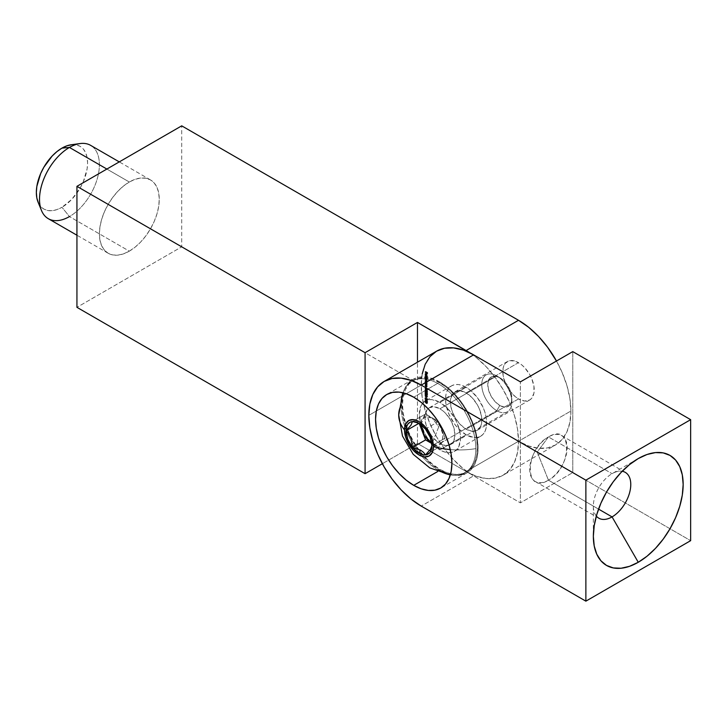 <?xml version="1.0" encoding="UTF-8"?>
<svg xmlns="http://www.w3.org/2000/svg" width="727" height="727" viewBox="0 0 727 727"><rect width="100%" height="100%" fill="white"/><g stroke="black" fill="none" stroke-linecap="round" stroke-linejoin="round"><path stroke-width="0.55" stroke-dasharray="3.63 2.73" d="M38.04 202.07A36.223 20.919 120 0 0 61.968 207.277L69.447 216.582L129.324 251.151A42.339 24.445 -60 0 1 108.159 253.25A42.339 24.445 -60 0 1 101.671 219.327A42.339 24.445 -60 0 1 129.324 182.014L106.869 169.055L129.324 182.014L123.481 186.048L117.865 191.265L112.694 197.444L108.159 204.36L104.434 211.748L101.671 219.327L99.962 226.797L99.39 233.867L99.962 240.283L101.671 245.781L104.434 250.161L108.159 253.25L112.694 254.932L117.865 255.141L123.481 253.859L129.324 251.151L135.167 247.116L140.784 241.909L145.954 235.721L150.498 228.805L154.215 221.417L156.987 213.847L158.686 206.377L159.258 199.298L158.686 192.891L156.987 187.384L154.215 183.004L150.498 179.923L145.954 178.242L140.784 178.033L135.167 179.305L129.324 182.014A42.339 24.445 -60 0 1 150.498 179.923A42.339 24.445 -60 0 1 156.987 213.847A42.339 24.445 -60 0 1 129.324 251.151L69.447 216.582A42.339 24.445 120 0 0 97.109 179.278A42.339 24.445 120 0 0 90.621 145.355M48.282 218.682A42.339 24.445 120 0 0 69.447 216.582L61.968 207.277L56.97 209.594L52.162 210.685L47.737 210.503L43.856 209.067L40.667 206.423L38.058 202.115M466.116 429.184A22.228 12.832 60 0 1 451.603 409.592A22.228 12.832 60 0 1 455.002 391.78A22.228 12.832 60 0 1 466.116 392.88L518.515 362.637A22.228 12.832 -120 0 0 507.401 361.537A22.228 12.832 -120 0 0 503.993 379.349A22.228 12.832 -120 0 0 518.515 398.932L466.116 429.184L472.132 431.275L474.849 431.166L477.23 430.284L480.638 426.358L481.538 423.468L481.538 416.389L479.184 408.492L477.23 404.612L472.132 397.733L466.116 392.88L460.109 390.79L457.392 390.899L453.048 393.407L450.704 398.587L450.404 401.958L451.603 409.592L455.002 417.452L460.109 424.323L466.116 429.184L518.515 398.932L515.443 396.815L509.781 390.835L505.438 383.32L503.093 375.423L503.093 368.344L503.993 365.454L505.438 363.155L509.781 360.656L515.443 361.21L521.577 364.754L524.521 367.489L529.629 374.369L531.582 378.249L533.927 386.146L533.927 393.225L531.582 398.414L529.629 400.032L524.521 401.022L518.515 398.932A22.228 12.832 -120 0 0 529.619 400.032A22.228 12.832 -120 0 0 533.027 382.22A22.228 12.832 -120 0 0 518.515 362.637L466.116 392.88A22.228 12.832 60 0 1 480.638 412.473A22.228 12.832 60 0 1 477.23 430.284A22.228 12.832 60 0 1 466.116 429.184M417.471 443.443L417.471 362.21L417.471 443.443L382.347 463.717L417.471 443.443L466.116 471.523L417.471 443.443M555.555 444.951A74.09 42.775 -120 0 1 518.515 441.28L181.714 246.835L181.714 125.844L181.714 246.835L76.935 307.33L181.714 246.835L518.515 441.28A74.09 42.775 60 0 0 469.86 352.849L476.339 357.602L486.172 366.717L495.223 377.54L503.166 389.645L509.682 402.567L514.525 415.826L517.506 428.894L518.515 441.28L517.506 452.503L514.525 462.127L509.682 469.787L503.166 475.194L495.223 478.139L486.172 478.493L476.339 476.267L466.116 471.523L518.515 441.28L466.116 471.523A74.09 42.775 60 0 0 503.166 475.194L555.555 444.951L562.071 439.544L566.915 431.883L569.895 422.251L570.904 411.028L569.895 398.65L566.915 385.583L562.071 372.324L556.482 361.019A74.09 42.775 -120 0 1 570.904 411.028L518.515 441.28L528.729 446.014L538.562 448.25L547.613 447.887L555.555 444.951A74.09 42.775 -120 0 0 570.904 411.028L518.515 441.28A74.09 42.775 60 0 1 503.166 475.194M425.413 399.795L425.413 401.349L426.985 401.995L425.413 399.795L426.158 399.368L427.74 401.522L426.985 401.958L425.413 399.795L424.959 400.822L426.985 401.995L427.74 401.568L426.985 401.995L427.74 401.568L426.367 400.777L425.413 401.349L426.158 400.922L425.413 401.086L426.158 400.659L425.704 400.395L424.959 400.822L426.158 400.45L425.413 400.886L426.158 400.45L426.158 399.368L425.413 399.795M425.613 397.096L425.822 398.096L425.613 397.096L426.567 396.788L425.613 397.096L425.822 398.096L426.567 396.788L426.567 397.669L425.613 397.978L426.367 397.551L426.367 396.669L425.613 397.096M426.395 395.561L427.149 395.125L426.44 394.252L425.686 394.688L426.44 394.252L425.904 393.38L425.159 393.807L425.904 393.38L425.904 394.443L424.959 394.752L425.704 394.325L425.704 392.771L424.959 393.198L425.704 392.771L426.522 394.134L425.777 394.561L426.522 394.134L427.131 394.915L426.385 395.343L427.531 394.652L427.331 393.852L427.74 394.779L427.149 395.125L425.904 393.38L425.704 394.325L425.704 392.771L427.131 394.915L427.531 394.652L426.567 395.397L424.959 393.198L424.959 394.752L425.159 393.807L426.631 395.642L426.331 394.079L426.785 395.079L427.531 394.652L427.076 393.852L426.331 394.288L426.385 395.343L424.959 393.198L424.959 394.752L425.159 393.807L426.395 395.561L426.985 395.206L426.331 394.079L427.076 393.652L426.331 394.079L427.076 393.652L427.74 394.779L426.985 395.206M424.904 390.417L426.622 392.053L426.622 390.781L425.549 390.063L424.904 390.417L426.694 389.826L424.904 390.417L425.949 391.808L426.985 391.626L425.949 390.254L424.904 390.417L426.694 389.826L427.74 391.19L425.949 391.808L426.985 391.626M425.695 387.146L427.176 386.519L425.704 386.291L427.003 386.382L425.704 384.828L424.959 385.464L426.24 386.946L424.959 386.728L426.385 387.173L426.404 386.092L424.959 385.255L425.704 384.828L427.149 385.664L426.404 386.092L424.959 385.255L426.249 386.809L424.959 386.728L426.431 386.946L426.14 386.146L427.149 385.664L426.14 386.146L426.894 385.719L427.176 386.519L425.695 387.146L426.431 386.946M425.686 381.511L426.431 381.084L424.959 380.475L426.349 381.239L426.404 379.031L424.959 378.194L426.231 379.539L424.959 379.34L426.186 380.521L425.677 381.521L426.431 381.084L427.176 382.393L426.404 383.483L425.977 381.748L424.986 381.648L424.959 382.856L426.404 383.692L427.149 383.056L426.404 383.692L425.686 381.511L424.931 381.948L424.959 382.856L426.404 383.692L427.149 383.256L425.704 382.42L424.959 382.856L425.958 382.357L425.204 382.793L425.958 382.357L425.677 381.521L424.931 381.948L426.431 381.084L424.931 381.948M425.686 376.386L426.431 375.95L425.677 376.386L426.431 375.95L426.876 377.758L427.74 378.258L426.985 378.694L426.122 378.194L426.376 377.331L425.395 376.277L424.959 377.722L426.985 378.894L427.74 378.467L426.985 378.894L426.122 378.194L425.686 376.386L424.959 377.722L426.985 378.894L427.74 378.467L425.704 377.295L424.959 377.722L425.958 377.231L425.204 377.667L425.958 377.231L425.677 376.386L424.931 376.822L426.431 375.95L424.931 376.822M425.113 373.633L426.422 373.251L426.903 373.723L426.158 374.151L426.903 373.723L427.176 374.532L425.64 375.368L426.395 374.932L426.395 373.433L425.64 373.869L426.395 373.433L426.077 374.659L425.677 373.66L426.422 373.251L425.677 373.687L426.422 373.251L427.176 374.532L426.395 374.932L426.395 373.433L425.259 373.823L425.904 375.477L426.158 374.151L425.395 373.578L424.931 374.096L425.331 375.096L425.104 374.169L425.858 373.742L426.158 374.532L425.413 374.959L425.104 374.169L425.64 373.869L426.14 375.468L426.158 374.151L424.931 374.096L425.331 375.096L426.158 374.532L425.331 375.096L426.077 374.659L425.677 373.66L424.931 374.096M424.959 371.86L425.922 373.533L426.122 372.742L426.731 373.087L426.94 374.114L426.94 373.006L424.959 371.86L425.704 371.424L427.685 372.569L426.94 373.006L424.959 371.86L425.922 373.533L426.122 372.742L426.731 373.087L426.94 374.114L426.94 373.006L427.685 372.569L427.685 373.687L426.731 373.996L427.485 373.569L427.485 372.66L426.731 373.087L427.485 372.66L426.876 372.306L426.122 372.742L426.876 372.306L426.876 373.215L425.922 373.533L426.667 372.188L425.922 372.624L426.667 372.188L425.704 371.633L424.959 372.07L425.704 371.424L424.959 371.86M424.959 375.35L426.985 376.731L424.959 375.35L425.704 374.914L427.74 376.086L426.985 376.522L424.959 375.55L426.985 376.731L427.74 376.295L426.985 376.731L427.74 376.295L425.704 375.123L424.959 375.55L425.704 374.914L424.959 375.35M425.695 385.219L427.176 384.583L425.704 384.356L427.003 384.447L425.704 382.893L424.959 383.529L426.24 385.01L424.959 384.792L426.385 385.237L426.404 384.156L424.959 383.32L425.704 382.893L427.149 383.729L426.404 384.156L424.959 383.32L426.249 384.874L424.959 384.792L426.431 385.01L426.14 384.21L427.149 383.729L426.14 384.21L426.894 383.783L427.176 384.583L425.695 385.219L426.431 385.01M425.513 389.772L426.849 389L426.258 389.336L425.649 388.273L426.258 387.927L426.831 388.518L426.086 388.945L425.077 388.309L425.231 389.536L425.931 389.817L426.077 389.181L426.876 390.254L426.086 388.945L426.831 388.518L427.74 389.717L426.985 390.154L425.504 388.363L424.904 388.709L425.513 389.772L426.077 389.181L426.876 390.254L427.74 389.717L426.876 390.254L427.63 389.817L426.831 388.754L426.095 389.427M426.395 393.798L427.149 393.371L426.44 392.498L425.686 392.925L426.44 392.498L425.904 391.617L425.159 392.053L425.904 391.617L425.904 392.68L424.959 392.998L425.704 392.562L425.704 391.008L424.959 391.444L425.704 391.008L426.522 392.371L425.777 392.807L426.522 392.371L427.131 393.153L426.385 393.589L427.531 392.889L427.076 391.889L427.74 393.016L427.149 393.371L425.904 391.617L425.704 392.562L425.704 391.008L427.131 393.153L427.531 392.889L426.385 393.589L424.959 391.444L424.959 392.998L425.159 392.053L426.822 393.843L426.331 392.326L426.785 393.325L427.531 392.889L427.076 392.098L426.331 392.525L426.385 393.589L424.959 391.444L424.959 392.998L425.159 392.053L426.395 393.798L426.985 393.452L426.331 392.326L427.076 391.889L426.331 392.326L427.076 391.889L427.74 393.016L426.985 393.452M425.513 396.806L426.849 396.033L426.258 396.379L425.649 395.306L426.258 394.961L426.831 395.552L426.086 395.988L425.077 395.352L425.231 396.569L425.931 396.851L426.077 396.215L426.876 397.287L426.086 395.988L426.831 395.552L427.74 396.76L426.985 397.187L425.504 395.397L424.904 395.742L425.513 396.806L426.077 396.215L426.876 397.287L427.74 396.76L426.876 397.287L427.63 396.851L426.831 395.788L426.095 396.469M426.395 400.132L427.149 399.705L426.44 398.823L425.686 399.259L426.44 398.823L425.904 397.951L425.159 398.378L425.904 397.951L425.904 399.014L424.959 399.332L425.704 398.896L425.704 397.342L424.959 397.778L425.704 397.342L426.522 398.705L425.777 399.132L426.522 398.705L427.131 399.486L426.385 399.914L427.531 399.223L427.331 398.423L427.74 399.35L427.149 399.705L425.904 397.951L425.704 398.896L425.704 397.342L427.131 399.486L427.531 399.223L426.567 399.968L424.959 397.778L424.959 399.332L425.159 398.378L426.631 400.213L426.331 398.65L426.785 399.65L427.531 399.223L427.076 398.423L426.331 398.859L426.385 399.914L424.959 397.778L424.959 399.332L425.159 398.378L426.395 400.132L426.985 399.777L426.331 398.65L427.076 398.223L426.331 398.65L427.076 398.223L427.74 399.35L426.985 399.777M424.904 402.031L426.622 403.667L426.622 402.385L425.549 401.667L424.904 402.031L426.694 401.431L424.904 402.031L425.949 403.421L426.985 403.231L425.949 401.867L424.904 402.031L426.694 401.431L427.74 402.794L425.949 403.421L426.985 403.231M71.155 144.782L76.199 144.882L80.079 146.318L83.269 148.962L85.632 152.715L87.095 157.423L87.585 162.903L87.095 168.964L83.269 181.832L80.079 188.157L71.773 199.362L61.968 207.277A36.223 20.919 120 0 0 87.158 168.519A36.223 20.919 120 0 0 71.11 144.782M80.134 143.555A42.339 24.445 -60 0 1 98.89 171.29A42.339 24.445 -60 0 1 69.447 216.582M427.685 372.569L427.685 373.687L427.485 372.66L426.876 372.306L426.667 373.096L425.704 371.424L427.685 372.569M426.14 375.468L426.431 374.959M425.104 374.169L425.64 373.869M425.895 373.178L426.422 373.251M427.176 374.532L426.894 375.041M426.395 373.433L425.858 373.742M426.567 374.832L426.731 373.733L425.822 375.259L425.822 373.996L426.567 373.56L426.567 374.832L427.003 374.441L426.567 373.56L425.822 373.996L426.867 373.932L426.249 374.868L427.003 374.441L425.822 375.259L427.003 374.441M426.249 374.868L425.822 375.259L425.822 373.996L425.822 375.259M427.74 376.086L425.704 374.914L427.74 376.086M426.122 378.194L427.094 377.595L426.431 377.695M425.677 376.386L425.704 377.295L426.876 377.758M427.176 377.258L426.431 375.95M426.422 377.504L425.868 376.668L426.295 376.095L426.84 377.54L425.677 377.931L427.003 377.159L426.431 376.159L425.858 376.495L426.422 377.504L425.677 377.931L425.104 376.931L425.858 376.495M426.431 376.159L425.686 376.586L426.249 377.595L425.268 377.504L425.686 376.586L426.249 377.595L427.003 377.159M425.104 376.931L425.686 376.586M426.249 377.595L425.677 377.931M426.404 379.031L424.959 378.194L425.704 377.758L427.149 378.594L426.404 379.031M426.149 379.085L427.149 378.803L426.149 379.085M426.431 379.821L427.103 379.003L426.077 380.157L426.831 379.721L427.176 380.539L426.431 380.966L426.077 380.157M427.176 379.394L427.149 378.594L425.704 377.758L424.959 378.194L426.249 379.685L424.959 379.34L426.249 380.83L424.959 380.684L425.74 381.139L427.176 380.539L426.431 380.966M425.74 381.139L427.176 380.539L424.959 380.684L425.704 380.048L424.959 380.475L425.704 380.048L426.485 380.503L425.74 380.93L427.003 380.403L425.74 380.93M426.249 380.83L427.003 380.403L426.485 380.503L427.003 380.403L426.267 379.43L425.522 379.867L426.267 379.43L424.959 379.539L425.704 378.903L424.959 379.34L427.003 379.258L425.695 379.758M426.44 379.33L427.003 379.258L426.313 378.322L424.959 378.394L425.704 377.758L426.767 378.676L426.949 379.439L425.704 379.112L427.003 380.403M426.249 379.685L427.003 379.258M426.485 380.503L425.704 380.048L426.485 380.703M427.176 380.539L426.831 379.721M426.14 383.329L427.103 382.729L426.14 383.329L426.431 382.82M425.677 381.521L425.704 382.42L426.885 382.902M427.176 382.393L426.431 381.084M426.422 382.629L425.858 381.63L426.431 381.284L426.84 382.675L425.677 383.065L427.003 382.293L426.431 381.284L425.858 381.63L426.422 382.629L425.677 383.065L425.104 382.066L425.858 381.63M426.431 381.284L425.686 381.72L426.249 382.72L425.268 382.629L425.686 381.72L426.249 382.72L427.003 382.293M425.104 382.066L425.686 381.72M426.249 382.72L425.677 383.065M426.713 384.71L425.64 384.974L426.385 384.547L425.704 384.147L424.959 384.792L426.44 384.783M427.176 384.583L427.149 383.729L425.704 382.893L424.959 383.529L425.704 383.093L426.231 383.402L425.477 383.829L426.231 383.402L426.613 383.656L425.868 384.083L426.613 383.656L427.003 384.447M426.713 386.646L425.64 386.909L426.385 386.482L425.704 386.082L424.959 386.728L426.44 386.719M427.176 386.519L427.149 385.664L425.704 384.828L424.959 385.464L425.704 385.028L426.231 385.337L425.477 385.764L426.231 385.337L426.613 385.592L425.868 386.019L426.613 385.592L427.003 386.382M425.504 388.363L424.904 388.709M426.849 389L426.258 387.927M425.649 388.273L426.258 389.336M426.249 389.127L426.249 388.127L426.54 389.127L425.504 389.563L426.64 388.836L426.249 388.127L426.249 389.127L425.504 389.563L425.104 388.836L425.858 388.4M426.249 388.127L425.504 388.563L425.895 389.272L425.213 389.245L425.504 388.563L425.895 389.272L426.64 388.836M425.949 390.254L426.694 389.826L425.649 389.99L426.694 391.38L425.649 389.99M427.74 391.19L426.694 391.38L427.74 391.19L426.694 389.826M425.949 391.808L426.694 391.38M427.531 391.081L426.195 390.799L426.158 389.808L427.531 391.081L426.694 390.026L425.949 390.463L426.785 391.508L427.531 391.081L425.949 391.608L427.531 391.081L425.949 391.608L425.449 391.226L426.694 391.171L425.949 391.608L425.104 390.544L425.858 390.108L426.195 390.799L425.449 391.226L425.104 390.544L426.694 390.026L425.104 390.544L426.694 391.171M426.694 390.026L425.858 390.108M426.785 391.508L425.949 391.608M425.104 390.544L425.949 390.463M427.74 393.016L427.149 393.371M427.74 394.779L427.149 395.125M425.504 395.397L424.904 395.742M426.849 396.033L426.258 394.961M425.649 395.306L426.258 396.379M426.249 396.16L426.067 395.115L426.54 396.17L425.504 396.597L426.64 395.87L426.249 395.17L426.249 396.16L425.504 396.597L425.104 395.87L425.858 395.433M426.249 395.17L425.504 395.597L425.895 396.306L425.213 396.279L425.504 395.597L425.895 396.306L426.64 395.87M426.567 396.788L426.567 397.669L426.567 396.788M426.785 399.65L426.367 400.568L427.222 401.068L426.367 399.886L426.367 400.568L425.613 401.004L425.613 400.323L426.367 399.886L425.613 400.323L426.476 401.495L427.222 401.068L426.367 399.886M427.74 399.35L427.149 399.705M427.74 401.522L425.704 400.395L426.158 399.368L427.74 401.522M426.476 401.495L425.613 401.004L426.367 400.568L427.222 401.068L426.476 401.495L425.613 400.323L426.476 401.495M425.949 401.867L426.694 401.431L425.649 401.595L426.694 402.985L425.649 401.595M427.74 402.794L426.694 402.985L427.74 402.794L426.694 401.431M425.949 403.421L426.694 402.985M427.531 402.685L426.195 402.404L426.158 401.413L427.531 402.685L426.694 401.64L425.949 402.067L426.785 403.121L427.531 402.685L425.449 402.84L426.694 402.785M426.785 403.121L425.449 402.84L425.104 402.149L425.858 401.722L426.195 402.404L425.449 402.84L425.104 402.149L426.694 401.64L425.104 402.149L425.949 402.067L426.785 403.121L425.949 403.212M426.694 401.64L425.858 401.722M425.104 402.149L425.949 402.067M548.449 436.954A26.463 15.276 120 0 0 531.164 460.273A26.463 15.276 120 0 0 535.217 481.483A26.463 15.276 120 0 0 548.449 480.165L598.557 509.1L548.449 480.165C524.312 495.441 524.312 449.559 548.449 436.954L537.208 452.076L548.449 480.165L537.208 452.076L548.449 436.954C572.585 421.687 572.585 467.57 548.449 480.165A26.463 15.276 120 0 0 565.733 456.847A26.463 15.276 120 0 0 561.68 435.646A26.463 15.276 120 0 0 548.449 436.954L612.061 473.686L548.449 436.954M596.331 516.061A26.463 15.276 -60 0 1 595.64 494.424A26.463 15.276 -60 0 1 612.061 473.686L612.061 473.686A26.463 15.276 120 0 0 593.35 506.092A26.463 15.276 120 0 0 596.331 516.07M638.261 458.564L612.061 473.686A26.463 15.276 -60 0 1 622.185 471.278A26.463 15.276 120 0 0 612.061 473.686M439.926 382.084A53.98 31.17 -120 0 0 412.936 379.403A53.98 31.17 -120 0 0 404.657 422.66A53.98 31.17 -120 0 0 439.926 470.233L437.627 471.559L439.926 470.233L432.474 465.08L425.322 458.446L418.716 450.558L412.936 441.734L408.183 432.32L404.657 422.66L402.485 413.136L401.758 404.121L402.485 395.942L404.657 388.927L408.183 383.347L412.936 379.403L418.716 377.268L425.322 377.004L432.474 378.631L439.926 382.084L447.369 387.227L454.529 393.87L461.127 401.749L466.916 410.573L471.659 419.988L475.185 429.648L477.357 439.172L478.093 448.195L477.357 456.365L475.185 463.381L471.659 468.97L466.916 472.904L461.127 475.049L454.529 475.313L447.369 473.686L439.926 470.233A53.98 31.17 -120 0 0 466.916 472.904A53.98 31.17 -120 0 0 475.185 429.648A53.98 31.17 -120 0 0 439.926 382.084L413.727 397.206L439.926 382.084M466.116 387.264A29.107 16.803 -120 0 0 451.567 385.828A29.107 16.803 -120 0 0 447.105 409.147A29.107 16.803 -120 0 0 466.116 434.801L439.926 449.922A29.107 16.803 60 0 1 420.906 424.268A29.107 16.803 60 0 1 425.368 400.95A29.107 16.803 60 0 1 439.926 402.385L466.116 387.264L470.133 390.045L477.557 397.869L483.237 407.711L485.136 412.918L486.308 418.052L486.308 427.322L485.136 431.102L483.237 434.119L480.674 436.236L477.557 437.39L473.995 437.536L466.116 434.801L458.246 428.439L454.684 424.186L449.004 414.354L445.933 404.012L445.542 399.15L445.933 394.743L447.105 390.962L449.004 387.945L451.567 385.828L454.684 384.665L458.246 384.528L462.108 385.401L466.116 387.264L439.926 402.385A29.107 16.803 60 0 1 458.937 428.039A29.107 16.803 60 0 1 454.475 451.367A29.107 16.803 60 0 1 439.926 449.922L466.116 434.801A29.107 16.803 -120 0 0 480.674 436.236A29.107 16.803 -120 0 0 485.136 412.918A29.107 16.803 -120 0 0 466.116 387.264M572.776 351.614L572.776 472.605L690.65 540.661L572.776 472.605L520.378 502.857L473.604 475.849L421.215 506.092L473.604 475.849L520.378 502.857L520.378 381.866L520.378 502.857L572.776 472.605L572.776 351.614M422.223 373.887L421.215 385.101L422.223 397.487L425.204 410.555L430.048 423.814L436.554 436.745L444.497 448.85L453.557 459.664L463.381 468.788L473.604 475.849A74.09 42.775 -120 0 1 421.215 385.101L368.825 415.353L421.215 385.101A74.09 42.775 -120 0 1 436.563 351.186M439.926 402.385L432.047 399.65L428.494 399.795L425.368 400.95L422.814 403.067L420.906 406.084L419.343 414.272L420.906 424.268L425.368 434.555L428.494 439.317L435.909 447.15L443.943 451.785L447.805 452.657L451.358 452.521L454.475 451.367L457.038 449.241L458.937 446.233L460.509 438.036L460.109 433.174L457.038 422.832L454.475 417.752L447.805 408.747L439.926 402.385M438.744 426.84L432.065 443.525L438.744 426.84L432.065 417.861L438.744 426.84M420.96 424.613L424.105 417.144L432.065 417.861L436.318 421.287L439.926 426.158L442.97 434.482L442.334 441.534L439.926 444.306L438.245 444.924L436.318 445.006L432.065 443.525C446.405 452.594 446.405 425.34 432.065 417.861L427.812 416.38L424.204 417.08L421.796 419.852L420.96 424.613M496.795 410.691L499.803 405.484A17.012 9.824 -120 0 0 511.835 398.532A17.012 9.824 -120 0 0 499.803 377.695L496.795 375.959A21.274 12.277 60 0 1 511.835 402.004A21.274 12.277 60 0 1 496.795 410.691A21.274 12.277 -120 0 0 507.428 411.746A21.274 12.277 -120 0 0 510.69 394.697A21.274 12.277 -120 0 0 496.795 375.959L439.926 408.792A21.274 12.277 60 0 1 453.821 427.531A21.274 12.277 60 0 1 450.558 444.579A21.274 12.277 60 0 1 439.926 443.525L496.795 410.691L439.926 443.525L436.991 441.498L431.565 435.773L427.421 428.585L426.031 424.777L424.886 417.471L425.177 414.254L427.421 409.283L429.293 407.738L434.173 406.784L439.926 408.792L442.861 410.819L445.678 413.436L450.558 420.015L453.821 427.531L454.966 434.837L453.821 440.826L452.43 443.025L450.558 444.579L445.678 445.524L439.926 443.525A21.274 12.277 60 0 1 426.031 424.777A21.274 12.277 60 0 1 429.293 407.738A21.274 12.277 60 0 1 439.926 408.792L496.795 375.959A21.274 12.277 -120 0 0 486.154 374.905A21.274 12.277 -120 0 0 482.901 391.944A21.274 12.277 -120 0 0 496.795 410.691A21.274 12.277 60 0 1 481.756 384.638A21.274 12.277 60 0 1 496.795 375.959L499.803 377.695A17.012 9.824 -120 0 0 487.772 384.638A17.012 9.824 -120 0 0 499.803 405.484L496.795 410.691M402.949 392.771A52.926 30.552 60 0 1 411.964 381.193A52.926 30.552 60 0 1 438.417 383.811L439.926 382.947A52.926 30.552 -120 0 0 413.463 380.321A52.926 30.552 -120 0 0 406.611 426.604A52.926 30.552 -120 0 0 422.878 454.784A52.926 30.552 -120 0 0 439.926 469.369L438.417 470.233A52.926 30.552 -120 0 0 452.285 475.167A52.926 30.552 -120 0 0 475.84 448.632A60.614 34.996 180 0 1 450.258 449.559A60.614 34.996 0 0 0 475.84 448.632A52.926 30.552 -120 0 0 438.417 383.811A52.926 30.552 -120 0 0 403.667 390.944A52.926 30.552 -120 0 0 400.995 405.421A52.926 30.552 -120 0 0 406.029 429.948A52.926 30.552 -120 0 0 419.688 453.612A52.926 30.552 -120 0 0 438.417 470.233L439.926 469.369A52.926 30.552 -120 0 0 466.389 471.987A52.926 30.552 -120 0 0 474.495 429.575A52.926 30.552 -120 0 0 439.926 382.947L438.417 383.811A52.926 30.552 60 0 1 475.84 448.632A52.926 30.552 60 0 1 464.88 472.859A52.926 30.552 60 0 1 450.349 474.867M438.417 470.233A52.926 30.552 60 0 1 419.688 453.612A52.926 30.552 60 0 1 406.029 429.948A52.926 30.552 60 0 1 400.995 405.421A60.614 34.996 0 0 0 398.705 414.963M420.706 424.286L423.559 426.495L425.449 429.03L438.545 421.469L425.586 413.99L438.545 421.469L425.449 429.03L428.294 432.383L430.439 436.418L431.929 445.742L445.033 438.172L438.545 421.469L445.033 438.172L438.545 447.396L425.449 454.957L438.545 447.396L431.793 443.497L438.545 447.396L445.033 438.172L431.929 445.742L431.156 438.672L429.475 434.319L423.559 426.495L418.97 423.287M439.926 382.947L432.629 379.558L425.604 377.967L419.134 378.222L413.463 380.321L408.81 384.183L405.348 389.654L403.221 396.533L402.504 404.548L403.221 413.399L405.348 422.732L408.81 432.202L413.463 441.434L419.134 450.077L425.604 457.81L432.629 464.317L439.926 469.369L447.223 472.75L454.248 474.34L460.718 474.086L466.389 471.987L471.041 468.124L474.495 462.654L476.63 455.774L477.348 447.759L476.63 438.917L474.495 429.575L471.041 420.115L466.389 410.873L460.718 402.231L454.248 394.497L447.223 387.991L439.926 382.947M499.803 377.695L495.196 376.095L491.288 376.85L488.68 379.848L487.772 384.638L488.68 390.49L491.288 396.497L495.196 401.767L499.803 405.484L504.402 407.084L506.483 407.002L509.8 405.084L511.599 401.113L511.599 395.688L509.8 389.645L506.483 383.892L502.148 379.312L496.795 375.959M425.586 413.99L419.234 423.532L425.586 413.99L412.491 421.551L425.586 413.99M108.159 253.25L76.935 235.221M455.002 391.78L507.401 361.537M477.23 430.284L529.619 400.032M150.498 179.923L119.273 161.894M426.222 375.441L426.976 375.005M425.259 373.823L426.004 373.396M426.086 375.25L426.84 374.823M425.15 376.332L425.904 375.895M426.231 378.149L426.976 377.713M426.077 377.976L426.831 377.549M425.277 376.55L426.022 376.123M426.295 380.139L427.049 379.703M426.295 381.275L427.049 380.848M426.158 381.057L426.903 380.63M426.158 379.912L426.903 379.476M425.15 381.457L425.904 381.03M426.231 383.293L426.985 382.856M426.077 383.111L426.831 382.675M425.277 381.684L426.022 381.248M426.276 385.365L427.022 384.928M426.149 385.137L426.903 384.71M426.276 387.3L427.022 386.864M426.149 387.073L426.903 386.637M425.931 389.817L426.676 389.381M425.077 388.318L425.822 387.882M425.758 389.581L426.513 389.154M425.24 388.536L425.986 388.109M425.077 390.045L425.822 389.608M426.813 392.007L427.567 391.571M426.658 391.78L427.403 391.344M425.24 390.272L425.986 389.836M426.822 393.843L427.576 393.407M426.658 393.607L427.403 393.18M426.822 395.597L427.576 395.17M426.658 395.37L427.403 394.934M425.931 396.851L426.676 396.415M425.077 395.352L425.822 394.915M425.758 396.615L426.513 396.188M425.24 395.57L425.986 395.143M426.822 400.168L427.576 399.741M426.658 399.941L427.403 399.514M425.077 401.649L425.822 401.222M426.813 403.612L427.567 403.185M426.658 403.385L427.403 402.958M425.24 401.877L425.986 401.449M535.217 481.483L598.83 518.206M593.35 506.092L593.35 536.344M412.936 379.403L386.737 394.534M451.567 385.828L425.368 400.95M480.674 436.236L454.475 451.367M466.916 472.904L440.716 488.026M561.68 435.646L625.293 472.377M511.835 402.004L511.835 398.532M450.558 444.579L507.428 411.746M464.88 472.859L466.389 471.987M402.912 392.762L403.667 390.944M452.285 475.167L450.331 474.904M411.964 381.193L413.463 380.321M429.293 407.738L486.154 374.905"/><path stroke-width="1.09" d="M119.273 161.894L90.621 145.355A42.339 24.445 120 0 0 69.447 147.445L106.869 169.055L69.447 147.445L61.968 148.117A36.223 20.919 120 0 0 38.04 202.07L41.484 210.494A42.339 24.445 -60 0 1 69.447 147.445A42.339 24.445 120 0 0 41.793 184.758A42.339 24.445 120 0 0 48.282 218.682L76.935 235.221M69.447 216.582A42.339 24.445 -60 0 1 41.484 210.494M417.471 362.21L417.471 322.452L469.869 352.849A74.09 42.775 60 0 0 466.116 350.532L417.471 322.452L365.081 352.695L76.935 186.339L181.714 125.844L518.515 320.289L181.714 125.844L76.935 186.339L76.935 307.33L365.081 473.686L76.935 307.33L76.935 186.339L365.081 352.695L417.471 322.452L417.471 362.21M382.347 463.717L365.081 473.686L365.081 352.695L365.081 473.686L382.347 463.717M556.482 361.019L547.613 347.288L538.562 336.465L528.729 327.35L518.515 320.289L466.116 350.532L518.515 320.289A74.09 42.775 -120 0 1 556.482 361.019M38.304 202.679L36.841 197.971L36.35 192.482L36.841 186.43L40.667 173.562L43.856 167.237L52.162 156.023L56.97 151.57L61.968 148.117L66.966 145.8L71.773 144.709M69.447 147.445A42.339 24.445 -60 0 1 80.134 143.555L71.11 144.782A36.223 20.919 120 0 0 61.968 148.117L69.447 147.445M612.061 516.897A26.463 15.276 -60 0 1 598.83 518.206A26.463 15.276 -60 0 1 596.331 516.061A26.463 15.276 120 0 0 612.061 516.897L638.261 562.271A63.503 36.668 -60 0 1 593.35 536.344A63.503 36.668 -60 0 1 638.261 458.564L647.021 454.502L655.445 452.585L663.206 452.894L670.012 455.42L675.601 460.055L679.745 466.616L682.299 474.867L683.162 484.491L682.299 495.105L679.745 506.31L675.601 517.669L670.012 528.747L663.206 539.125L655.445 548.403L647.021 556.219L638.261 562.271L629.5 566.333L621.076 568.241L613.315 567.932L606.509 565.415L600.92 560.781L596.776 554.21L594.213 545.959L593.35 536.344L594.213 525.73L596.776 514.525L600.92 503.166L606.509 492.079L613.315 481.701L621.076 472.432L629.5 464.617L638.261 458.564A63.503 36.668 -60 0 1 683.162 484.491A63.503 36.668 -60 0 1 638.261 562.271L612.061 516.897A26.463 15.276 120 0 0 630.018 491.016A26.463 15.276 120 0 0 622.185 471.278A26.463 15.276 -60 0 1 625.293 472.377A26.463 15.276 -60 0 1 629.355 493.578A26.463 15.276 -60 0 1 612.061 516.897L598.557 509.1L612.061 516.897M413.727 485.354A53.98 31.17 60 0 1 378.467 437.781A53.98 31.17 60 0 1 386.737 394.534A53.98 31.17 60 0 1 413.727 397.206L406.284 393.752L399.123 392.126L392.525 392.389L386.737 394.534L381.993 398.469L378.467 404.048L376.295 411.064L375.559 419.243L376.295 428.267L378.467 437.781L381.993 447.441L386.737 456.865L392.525 465.68L399.123 473.568L406.284 480.211L413.727 485.354L421.178 488.808L428.339 490.434L434.937 490.171L440.716 488.026L445.469 484.091L448.995 478.502L451.167 471.487L451.903 463.317L451.167 454.293L448.995 444.77L445.469 435.119L440.716 425.695L434.937 416.871L428.339 408.992L421.178 402.349L413.727 397.206A53.98 31.17 60 0 1 448.995 444.77A53.98 31.17 60 0 1 440.716 488.026A53.98 31.17 60 0 1 413.727 485.354L437.627 471.559L413.727 485.354M384.165 381.439L436.563 351.186A74.09 42.775 -120 0 1 473.604 354.858L421.215 385.101A74.09 42.775 60 0 0 384.165 381.439A74.09 42.775 60 0 0 368.825 415.353A74.09 42.775 60 0 0 421.215 506.092L585.871 601.156L421.215 506.092L410.991 499.031L401.168 489.916L392.107 479.093L384.165 466.988L377.649 454.057L372.815 440.807L369.834 427.74L368.825 415.353L369.834 404.13L372.815 394.507L377.649 386.837L384.165 381.439L392.107 378.494L401.168 378.131L410.991 380.366L421.215 385.101L585.871 480.165L585.871 601.156L690.65 540.661L690.65 419.67L572.776 351.614L690.65 419.67L585.871 480.165L421.215 385.101L473.604 354.858L520.378 381.866L572.776 351.614L520.378 381.866L473.604 354.858L463.381 350.114L453.557 347.888L444.497 348.251L436.554 351.186L430.048 356.593L425.204 364.254L422.223 373.887M690.65 540.661L690.65 419.67L585.871 480.165L585.871 601.156L690.65 540.661M431.774 443.352L424.204 435.228L420.96 424.613M450.349 474.867A52.926 30.552 60 0 1 438.417 470.233M433.437 446.605A60.614 34.996 0 0 0 450.258 449.559A60.614 34.996 180 0 1 433.437 446.605L432.338 452.367L429.203 455.974L424.504 456.883L418.97 454.957L413.436 450.495L408.738 444.161L405.602 436.927L404.503 429.902A20.456 11.814 60 0 1 418.97 421.551A20.456 11.814 60 0 1 433.437 446.605A20.456 11.814 60 0 1 418.97 454.957A20.456 11.814 60 0 1 404.503 429.902L405.602 424.141L408.738 420.533L413.436 419.624L418.97 421.551L424.504 426.013L429.203 432.347L432.338 439.581L433.437 446.605M450.331 474.904L429.811 467.915L413.227 454.33L402.485 436.046L398.705 414.963A60.614 34.996 0 0 0 404.503 429.902A60.614 34.996 180 0 1 398.705 414.963A60.614 34.996 180 0 1 400.995 405.421A52.926 30.552 60 0 1 402.949 392.771M423.559 452.421L425.449 454.957A18.329 10.587 60 0 1 418.97 453.221L420.706 450.213L423.559 452.421L420.706 450.213L418.97 453.221A18.329 10.587 60 0 1 412.491 447.478A18.329 10.587 60 0 1 406.002 430.766L408.81 434.074L410.973 438.09L412.491 447.478L420.706 450.213L412.491 447.478L418.97 453.221L422.323 454.648L425.449 454.957L430.439 449.331L431.929 445.742A18.329 10.587 60 0 1 425.449 454.957L428.139 454.13L430.193 452.221L431.493 449.359L431.929 445.742L430.193 437.254L425.449 429.03A18.329 10.587 60 0 1 431.929 445.742L430.439 449.331L425.449 454.957L423.559 452.421M416.889 422.641L412.491 421.551A18.329 10.587 60 0 1 418.97 423.287A18.329 10.587 60 0 1 425.449 429.03L418.97 423.287L415.617 421.86L412.491 421.551L410.973 425.177L406.002 430.766A18.329 10.587 60 0 1 412.491 421.551L409.801 422.378L407.738 424.286L406.448 427.149L406.002 430.766L407.738 439.253L412.491 447.478L425.586 439.917L431.793 443.497L425.586 439.917L419.234 423.532L425.586 439.917L412.491 447.478L410.973 438.09L408.81 434.074L406.002 430.766L410.973 425.177L412.491 421.551L416.889 422.641M432.065 443.525L427.812 440.089L424.204 435.228L421.796 429.675L420.951 424.277M418.834 423.359L406.002 430.766L418.834 423.359M398.705 414.963L402.912 392.762"/></g></svg>
